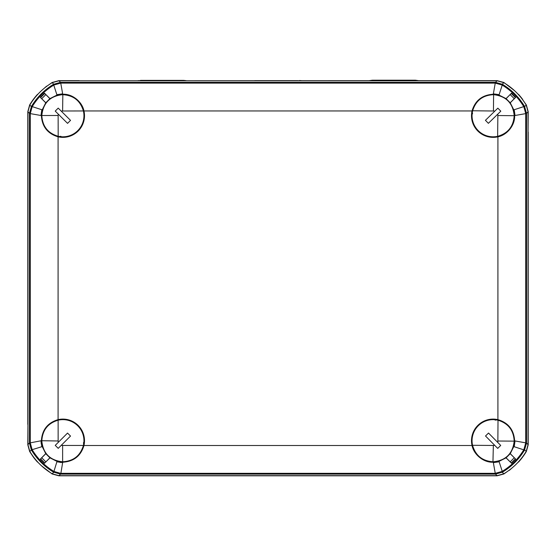 <?xml version="1.0" encoding="UTF-8"?>
<svg xmlns="http://www.w3.org/2000/svg" width="556" height="556" viewBox="0 0 556 556"><rect width="100%" height="100%" fill="white"/><g stroke="black" fill="none" stroke-linecap="round" stroke-linejoin="round"><path stroke-width="0.83" d="M522.487 99.496L526.358 104.98L528.2 111.686L528.061 132.029M518.234 462.085L518.498 462.085A64.128 64.128 0 0 0 526.358 451.486L528.2 444.772L528.2 132.036M522.723 99.489A64.128 64.128 0 0 0 518.498 94.367L518.234 94.367M79.174 80.794L497.175 80.655L503.882 82.496L514.488 90.628M79.174 80.662L58.825 80.662L52.118 82.496L46.634 86.375M509.365 470.084L503.882 473.962L497.175 475.797L58.825 475.797L52.118 473.962L41.512 465.831M514.488 465.831L509.365 470.32M27.939 424.423L27.8 444.772L29.642 451.479L33.284 456.962A64.128 64.128 0 0 0 37.502 462.085L37.766 462.085M41.512 90.628L46.634 86.138M37.766 94.367L37.502 94.367A64.128 64.128 0 0 0 29.642 104.973L27.8 111.686L27.8 424.423M56.879 461.793L56.99 461.383L62.731 462.217L62.654 462.627L56.879 461.793L53.925 471.446L60.486 473.33L495.25 473.33L493.269 462.217L499.01 461.383L506.057 457.852L510.255 453.654L513.793 446.586L514.613 440.88L525.733 442.847L525.733 113.612L514.613 115.572L513.793 109.866L510.255 102.804L506.057 98.6L498.989 95.069L493.283 94.242L495.25 83.122L60.75 83.122L62.731 94.242L56.99 95.076L49.943 98.6L45.745 102.804L42.207 109.866L41.387 115.572L30.267 113.612L30.267 442.847L41.38 440.713C42.117 429.767 47.684 422.741 58.088 419.634A21.621 21.621 0 0 1 83.963 445.509L472.037 445.509A21.621 21.621 0 0 1 497.912 419.634L497.912 136.825A21.621 21.621 0 0 1 472.037 110.943L83.963 110.943A21.621 21.621 0 0 1 58.088 136.825L58.088 419.634M41.387 440.866L42.214 446.607L41.811 446.732L40.97 440.957M58.088 136.825C47.684 133.718 42.117 126.692 41.38 115.738L41.387 115.572M46.37 128.825A21.072 21.072 0 0 1 75.894 99.17M58.137 115.488L58.185 136.276A21.072 21.072 0 0 0 83.4 110.95L83.4 110.95C80.314 100.685 73.371 95.264 62.571 94.673C50.047 96.014 43.132 102.964 41.811 115.523L58.137 115.488A4.476 4.476 0 0 1 58.331 114.182L67.554 123.362L70.529 120.374L61.306 111.193A4.476 4.476 0 0 1 62.606 110.998L83.4 110.95M67.617 136.512L67.109 136.644A21.33 21.33 0 0 1 60.965 136.978L58.985 136.442M83.963 110.943C82.142 101.713 72.308 93.693 62.731 94.242M472.037 110.943C475.171 100.476 482.254 94.909 493.283 94.242M497.912 136.825C507.093 135.025 515.106 125.225 514.62 115.738L514.613 115.572M508.184 101.011A21.072 21.072 0 0 1 510.735 104.18M512.625 107.767A21.072 21.072 0 0 1 513.793 111.666M514.189 115.968L514.189 115.704C513.007 103.166 506.148 96.153 493.61 94.673L493.436 110.998A4.476 4.476 0 0 1 494.736 111.207L485.437 120.311L488.383 123.321L497.683 114.223A4.476 4.476 0 0 1 497.863 115.53L497.634 136.317C507.941 133.37 513.459 126.497 514.189 115.704L497.863 115.53M486.528 95.729A21.072 21.072 0 0 1 490.024 94.895M501.533 96.417A21.072 21.072 0 0 1 505.084 98.398M493.436 110.998L472.642 110.776A21.072 21.072 0 0 0 497.634 136.317M472.093 114.348L472.398 111.909M472.544 113.834L471.87 113.89A21.33 21.33 0 0 0 472.232 120.054L472.482 119.999M472.364 120.562L472.232 120.054M513.89 119.29A21.072 21.072 0 0 1 512.986 122.765M497.912 419.634C508.316 422.741 513.883 429.767 514.62 440.713L514.613 440.88M472.037 445.509C473.858 454.745 483.692 462.759 493.269 462.217M513.112 434.062A21.072 21.072 0 0 1 513.952 437.551M497.856 441.019L498.016 420.225A21.072 21.072 0 0 0 472.551 445.3L472.551 445.3C475.533 455.593 482.427 461.091 493.221 461.786L493.221 461.786C505.758 460.57 512.743 453.682 514.182 441.144L497.856 441.019A4.476 4.476 0 0 1 497.655 442.319L488.522 433.048L485.52 436.001L494.652 445.273A4.476 4.476 0 0 1 493.346 445.46L472.551 445.3M488.432 420.176L488.891 419.815A21.33 21.33 0 0 1 495.048 419.474L497.036 420.016M507.899 455.732A21.072 21.072 0 0 1 504.73 458.297M501.151 460.194A21.072 21.072 0 0 1 497.259 461.376M489.634 461.494A21.072 21.072 0 0 1 486.159 460.604M512.465 449.067A21.072 21.072 0 0 1 510.498 452.626M83.963 445.509C80.828 455.976 73.753 461.543 62.731 462.217M62.64 462.627L60.75 474.129L495.25 474.129L495.25 473.33L502.075 471.446C511.117 465.977 518.38 458.721 523.849 449.672L525.733 442.847L526.532 442.847L526.532 113.612L525.733 113.612L523.849 106.78C518.38 97.738 511.124 90.482 502.075 85.005L495.25 83.122L495.25 82.33L60.75 82.33L60.75 83.122L53.925 85.005C44.883 90.482 37.62 97.738 32.151 106.78L30.267 113.612L29.468 113.612L29.468 442.847L30.267 442.847L32.151 449.672L41.804 446.718M83.421 436.015L83.532 436.529M58.13 420.19L58.13 420.19C47.858 423.255 42.423 430.191 41.811 440.991L41.811 440.991C43.139 453.515 50.075 460.444 62.626 461.786L62.619 445.46A4.476 4.476 0 0 1 61.32 445.266L70.515 436.057L67.533 433.075L58.338 442.284A4.476 4.476 0 0 1 58.144 440.984L58.13 420.19A21.072 21.072 0 0 1 78.681 454.655A21.072 21.072 0 0 1 51.11 458.193M47.983 455.621A21.072 21.072 0 0 1 45.397 452.473M43.472 448.914A21.072 21.072 0 0 1 42.77 446.989M83.9 442.18L83.588 444.619M42.214 446.607L45.745 453.654L49.943 457.852L56.99 461.383M83.449 442.694L84.123 442.639A21.33 21.33 0 0 0 83.782 436.474M40.97 115.502L41.804 109.74L31.47 106.37L29.468 113.354L27.939 111.825L27.939 444.633L29.774 451.34L31.47 450.082C37.009 459.242 44.355 466.588 53.515 472.127L60.5 474.129L58.964 475.658L497.036 475.658L495.5 474.129L502.485 472.127C511.645 466.588 518.991 459.242 524.53 450.082L526.532 443.104L528.061 444.633L528.061 111.825L526.532 113.354L524.53 106.37C518.991 97.21 511.645 89.864 502.485 84.324L495.5 82.33L497.036 80.794L58.964 80.794L60.5 82.33L53.515 84.324C44.355 89.864 37.009 97.21 31.47 106.37M60.416 136.331L58.964 136.665M61.424 136.755L60.965 136.978L60.91 136.303M41.804 109.74L42.207 109.866M45.745 102.804L40.331 97.356L44.501 93.193L49.943 98.6M56.99 95.076L53.515 84.324M45.995 102.95L40.331 97.356M50.096 98.857L45.828 94.589L41.728 98.683M44.501 93.193L45.828 94.589M56.879 94.666L62.64 93.825M493.36 93.825L499.121 94.666L502.485 84.324M472.517 113.341L472.176 111.895M499.121 94.666L498.989 95.069M506.057 98.6L511.499 93.193L515.669 97.356L510.255 102.804M513.793 109.866L524.53 106.37M505.904 98.857L511.499 93.193M510.005 102.95L514.272 98.683L510.172 94.589M515.669 97.356L514.272 98.683M514.196 109.74L515.03 115.495M515.03 440.957L514.196 446.718L524.53 450.082M495.604 420.127L497.057 419.794M494.597 419.697L495.048 419.474L495.111 420.155M514.196 446.718L513.793 446.586M499.01 461.383L502.485 472.127M510.255 453.654L515.669 459.103L511.499 463.266L506.057 457.852M510.005 453.501L515.669 459.103M505.904 457.602L510.172 461.869L514.272 457.769M511.499 463.266L510.172 461.869M499.121 461.793L493.36 462.627M31.47 450.082L32.151 449.672C37.62 458.721 44.876 465.977 53.925 471.446L53.515 472.127M49.943 457.852L44.501 463.266L40.331 459.103L45.745 453.654M50.096 457.602L44.501 463.266M45.995 453.501L41.728 457.769L45.828 461.869M40.331 459.103L41.728 457.769M83.476 443.188L83.81 444.64M30.267 443.111L29.468 443.104L31.31 449.811L31.984 449.394M27.939 111.825L29.774 105.112C35.382 95.736 42.875 88.237 52.257 82.635L58.964 80.794M497.036 80.794L503.743 82.635C513.125 88.237 520.618 95.736 526.226 105.112L528.061 111.825M528.061 444.633L526.226 451.34C520.618 460.722 513.125 468.215 503.743 473.823L497.036 475.658M58.964 475.658L52.257 473.823C42.875 468.215 35.382 460.722 29.774 451.34M58.185 136.276C47.906 133.238 42.451 126.323 41.811 115.523M62.835 94.666L62.606 110.998M61.306 111.193L58.206 108.114L55.232 111.103L58.331 114.182M58.206 108.114L55.232 111.103M472.642 110.776C475.811 100.539 482.803 95.173 493.61 94.673M497.683 114.223L500.803 111.165L497.856 108.156L494.736 111.207M500.803 111.165L497.856 108.156M498.016 420.225C508.267 423.366 513.654 430.337 514.182 441.144M492.957 461.786L493.346 445.46M494.652 445.273L497.717 448.386L500.72 445.432L497.655 442.319M497.717 448.386L500.72 445.432M62.619 445.46L83.414 445.446C80.356 455.718 73.434 461.167 62.626 461.786M41.811 440.727L58.144 440.984M58.338 442.284L55.246 445.377L58.227 448.351L61.32 445.266M55.246 445.377L58.227 448.351M60.764 462.529L56.962 461.473M41.075 442.84L42.124 446.635M29.468 442.847L27.939 444.633M29.468 113.612L30.267 113.341M31.984 107.058L29.774 105.112M44.723 93.464L40.609 97.578M54.203 84.846L52.257 82.635M60.486 83.129L60.75 82.33M495.25 82.33L495.514 83.129M501.797 84.846L503.743 82.635M515.391 97.578L511.277 93.464M524.016 107.058L526.226 105.112M525.733 113.341L526.532 113.612M526.532 442.847L525.733 443.111M524.016 449.394L526.226 451.34M511.277 462.988L515.391 458.874M501.797 471.613L503.743 473.823M495.514 473.33L495.25 474.129M60.75 474.129L60.486 473.33M54.203 471.613L52.257 473.823M40.609 458.874L44.723 462.988M138.096 80.655L183.682 80.377L140.557 80.377C141.829 80.377 140.126 80.377 140.557 80.377L143.504 80.787M186.142 80.655L183.682 80.377M297.891 80.655L254.766 80.655M301.234 80.655L299.566 80.53M372.318 80.203L415.443 80.203L372.318 80.203L369.212 80.655M418.557 80.655L415.443 80.203"/></g></svg>
